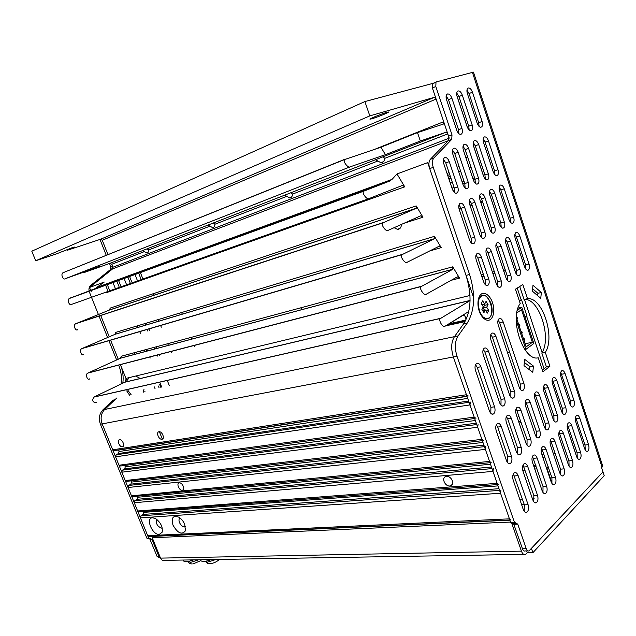 <?xml version="1.0" encoding="UTF-8"?>
<svg xmlns="http://www.w3.org/2000/svg" width="636" height="636" viewBox="0 0 636 636"><rect width="100%" height="100%" fill="white"/><g stroke="black" fill="none" stroke-linecap="round" stroke-linejoin="round"><path stroke-width="0.95" d="M161.711 387.133L160.2 383.317M150.199 358.028L149.754 356.891M147.425 351L146.773 349.363M140.413 333.264L139.713 331.499M138.099 327.421L137.471 325.831M144.873 323.597L145.509 325.203M147.131 329.321L147.83 331.102M154.23 347.351L154.89 349.005M157.227 354.952L157.68 356.096M167.244 380.376L169.256 385.472M159.405 355.651L158.952 354.506M156.607 348.544L155.947 346.882M149.54 330.601L148.84 328.82M147.21 324.694L146.582 323.08M181.642 312.522L182.294 314.2M191.269 337.358L191.937 339.091M194.346 345.308L194.815 346.509M171.243 352.598L170.79 351.43M168.421 345.388L167.761 343.702M161.29 327.182L160.582 325.37M158.944 321.188L158.308 319.55M186.897 317.65L185.943 318.072M525.169 470.115L522.752 470.322M544.686 456.274L543.033 457.833M535.647 464.773L533.866 466.442M541.84 454.295L543.955 454.088M532.499 498.99L534.343 498.878M519.93 499.769L522.577 499.602M183.621 560.038L188.336 559.958M183.168 560.332L183.303 560.65C184.297 562.113 187.541 561.954 193.05 560.165M210.691 559.879C204.975 561.723 201.588 561.874 200.539 560.324L200.435 560.046M556.921 458.333L555.395 459.804M548.208 466.721L546.912 467.977L552.04 483.169M553.256 453.428L555.212 453.237M546.912 467.977L546.467 468.017M537.023 468.827L534.741 469.026M534.176 467.349L535.957 465.671M543.335 458.715L544.988 457.157M576.868 457.228L567.407 428.736M561.922 412.208L552.326 383.285M542.111 352.519L524.501 299.476M515.732 273.059L505.7 242.817M499.872 225.263L489.68 194.56M483.765 176.744L473.415 145.565M467.412 127.47L456.902 95.813M519.238 300.55L521.234 300.097L517.235 288.068M521.234 300.097L521.592 299.866L527.021 316.203L524.962 316.808M544.05 368.713L526.664 316.442M153.705 295.366L153.077 293.776M521.568 423.25L518.475 421.104M517.418 417.979L518.857 415.252M460.663 171.235L458.771 171.895L460.655 171.211M469.376 168.15L471.133 167.538L469.384 168.174M462.157 181.983L464.049 181.34M472.787 178.358L474.536 177.754M459.208 208.552L460.973 207.988M469.925 205.134L471.825 204.53M480.585 201.731L482.342 201.175M475.164 179.67L473.423 180.258M462.777 183.844L464.678 183.2L462.793 183.868M481.293 274.903L483.36 274.37M492.383 272.057L494.299 271.564M503.14 269.306L504.912 268.845M482.589 201.906L480.832 202.471M472.071 205.261L470.171 205.865M461.219 208.711L459.454 209.276M301.082 307.737L301.806 309.7M505.533 270.705L503.752 271.159M494.919 273.408L493.003 273.893M483.972 276.191L481.905 276.716M527.021 316.203L524.907 316.649M473.407 180.211C474.814 183.589 476.364 184.766 478.065 183.74C479.083 182.508 479.218 180.608 478.463 178.048L468.581 148.355C467.42 145.398 466.013 144.054 464.344 144.332L463.755 144.722C462.793 145.938 462.682 147.798 463.421 150.303L473.407 180.211L475.156 179.638M300.86 307.792L301.583 309.756M459.438 209.22L461.203 208.664M470.155 205.81L472.055 205.205M480.816 202.415L482.573 201.858M481.865 276.604L483.932 276.08M492.964 273.782L494.88 273.289M503.72 271.039L505.493 270.586M211.844 559.569L176.983 560.149M211.963 559.863L212.384 559.561M528.341 270.054L528.524 269.926C529.621 268.71 529.796 266.754 529.033 264.051L519.811 236.043C518.594 233.015 517.227 231.925 515.701 232.776C514.651 233.976 514.5 235.9 515.247 238.54L524.565 266.746C525.638 269.497 526.902 270.602 528.341 270.054M525.916 269.251L525.598 264.926L516.384 236.997L514.906 234.326M519.302 275.587L519.493 275.452C520.622 274.211 520.805 272.216 520.025 269.481L510.628 241.084C509.388 238.007 507.981 236.918 506.407 237.8C505.334 239.033 505.175 240.988 505.938 243.66L515.43 272.256C516.527 275.046 517.815 276.159 519.302 275.587M516.861 274.847L516.575 270.356L507.178 242.046L505.62 239.287M509.993 281.287L510.191 281.144C511.352 279.872 511.543 277.845 510.756 275.078L501.176 246.275C499.904 243.159 498.457 242.054 496.835 242.976C495.73 244.248 495.563 246.227 496.342 248.93L506.018 277.932C507.138 280.762 508.466 281.883 509.993 281.287M507.528 280.611L507.274 275.945L497.702 247.237L496.048 244.391M573.418 406.73C574.547 405.363 574.729 403.272 573.966 400.473L565.134 373.658C564.156 371.122 563.003 370.168 561.675 370.796C560.435 372.052 560.205 374.151 561 377.092L569.912 404.075C570.85 406.523 571.955 407.453 573.235 406.873L573.418 406.73M570.715 405.784L570.484 400.95L560.745 372.338M565.221 414.108C566.39 412.7 566.581 410.578 565.802 407.74L556.81 380.574C555.808 377.999 554.632 377.045 553.272 377.697C551.984 378.984 551.746 381.115 552.557 384.104L561.628 411.452C562.582 413.917 563.719 414.855 565.03 414.259L565.221 414.108M562.486 413.225L562.296 408.201L552.334 379.167M556.786 421.7C557.995 420.261 558.193 418.098 557.398 415.213L548.24 387.69C547.222 385.09 546.014 384.12 544.615 384.796C543.287 386.116 543.041 388.294 543.86 391.323L553.105 419.037C554.083 421.533 555.236 422.479 556.587 421.859L556.786 421.7M554.012 420.873L553.869 415.666L543.685 386.203M548.105 429.515C549.345 428.036 549.56 425.834 548.757 422.916L539.415 395.012C538.382 392.38 537.142 391.41 535.703 392.11C534.335 393.461 534.073 395.679 534.908 398.764L544.337 426.851C545.322 429.38 546.507 430.318 547.89 429.682L548.105 429.515M545.291 428.751L545.187 423.353L534.781 393.445M465.123 187.962L464.805 183.581L454.732 153.546L452.506 150.056M458.182 152.282C457.006 149.277 455.551 147.926 453.834 148.212L453.214 148.625C452.228 149.873 452.109 151.766 452.864 154.286L463.048 184.647C464.495 188.081 466.101 189.266 467.85 188.192C468.891 186.928 469.034 185.004 468.271 182.413L458.182 152.282L454.732 153.546M454.557 192.629L454.271 188.089L445.78 162.911L443.459 159.35M449.255 161.647C448.046 158.61 446.559 157.251 444.795 157.569L444.159 157.998C443.141 159.278 443.014 161.202 443.785 163.762L452.371 189.21C453.858 192.716 455.503 193.901 457.324 192.78C458.381 191.484 458.532 189.528 457.753 186.912L449.255 161.647L445.78 162.911M497.916 286.542L497.702 281.7L487.939 252.587L486.19 249.654M491.429 251.625C490.292 248.748 488.917 247.563 487.303 248.08L486.977 248.31C485.832 249.614 485.658 251.633 486.453 254.368L496.318 283.783C497.567 286.836 498.998 287.909 500.612 287.011C501.804 285.699 502.003 283.64 501.208 280.834L491.429 251.625L487.939 252.587M481.643 237.641L481.38 233.022L471.467 203.456L469.479 200.245M474.933 202.343C473.78 199.402 472.365 198.13 470.704 198.535L470.227 198.869C469.161 200.141 469.018 202.089 469.789 204.72L479.814 234.605C481.158 237.84 482.676 238.969 484.362 237.983C485.483 236.695 485.65 234.7 484.863 232.005L474.933 202.343L471.467 203.456M471.411 243.039L471.181 238.254L461.068 208.25L458.977 204.951M464.558 207.137C463.374 204.156 461.927 202.876 460.21 203.297L459.709 203.647C458.62 204.951 458.469 206.931 459.248 209.594L469.487 239.915C470.863 243.206 472.421 244.335 474.162 243.31C475.307 241.99 475.482 239.963 474.687 237.236L464.558 207.137L461.068 208.25M510.549 222.369L510.199 218.243L500.842 189.902L499.165 186.968M504.245 188.797C503.156 185.974 501.852 184.742 500.325 185.1L499.92 185.378C498.934 186.563 498.807 188.423 499.546 190.975L508.999 219.603C510.247 222.687 511.638 223.8 513.18 222.926C514.214 221.733 514.357 219.833 513.61 217.226L504.245 188.797L500.842 189.902M501.2 227.314L500.874 223.021L491.342 194.282L489.569 191.261M494.768 193.177C493.655 190.315 492.312 189.075 490.746 189.449L490.316 189.743C489.307 190.951 489.171 192.843 489.919 195.419L499.562 224.452C500.834 227.593 502.273 228.706 503.855 227.799C504.92 226.575 505.071 224.643 504.308 222.012L494.768 193.177L491.342 194.282M491.572 232.402L491.27 227.95L481.555 198.798L479.671 195.681M484.998 197.693C483.869 194.791 482.493 193.535 480.872 193.924L480.426 194.234C479.385 195.475 479.25 197.399 480.005 199.998L489.839 229.453C491.143 232.641 492.622 233.762 494.252 232.816C495.341 231.56 495.5 229.596 494.736 226.933L484.998 197.693L481.555 198.798M494.943 174.773L494.562 170.861L485.069 142.09L483.185 138.902M488.456 140.842C487.343 137.972 486.007 136.661 484.433 136.907L483.901 137.257C482.978 138.417 482.875 140.23 483.599 142.679L493.194 171.744C494.53 175.011 496 176.172 497.598 175.226C498.568 174.057 498.688 172.213 497.956 169.701L488.456 140.842L485.069 142.09M485.3 179.042L484.942 174.98L475.259 145.795L473.271 142.504M478.67 144.539C477.533 141.629 476.157 140.302 474.543 140.564L473.979 140.938C473.033 142.122 472.93 143.959 473.661 146.431L483.447 175.918C484.823 179.241 486.333 180.401 487.979 179.424C488.973 178.223 489.1 176.347 488.353 173.811L478.67 144.539L475.259 145.795M475.362 183.438L475.02 179.217L465.155 149.611L463.048 146.224M479.107 126.453L478.693 122.772L469.058 93.564L466.967 90.113M472.421 92.164C471.292 89.239 469.917 87.84 468.303 87.983L467.643 88.404C466.784 89.533 466.705 91.282 467.404 93.651L477.151 123.161C478.582 126.612 480.124 127.828 481.786 126.818C482.684 125.666 482.788 123.885 482.072 121.46L472.421 92.164L469.058 93.564M485.371 284.761L485.188 279.784L477.875 258.097L476.03 255.084M481.388 257.143C480.228 254.217 478.813 253.025 477.151 253.565L476.801 253.812C475.633 255.147 475.45 257.198 476.253 259.965L483.646 281.883C484.942 285.007 486.429 286.097 488.106 285.151C489.323 283.807 489.521 281.724 488.71 278.902L481.388 257.143L477.875 258.097M458.906 133.703L458.524 129.728L448.499 99.669L446.162 95.996M451.902 98.246C450.725 95.225 449.278 93.802 447.561 93.953L446.83 94.422C445.939 95.615 445.852 97.411 446.575 99.82L456.712 130.205C458.222 133.783 459.86 135.015 461.625 133.91C462.571 132.701 462.674 130.873 461.943 128.4L451.902 98.246L448.499 99.669M469.161 130.03L468.764 126.198L458.938 96.569L456.72 93.007M462.316 95.162C461.164 92.188 459.756 90.773 458.087 90.924L457.395 91.369C456.521 92.53 456.433 94.303 457.149 96.688L467.086 126.628C468.557 130.142 470.147 131.366 471.856 130.308C472.779 129.132 472.882 127.327 472.158 124.879L462.316 95.162L458.938 96.569M520.447 454.422C521.806 452.816 522.061 450.487 521.21 447.442L511.304 418.361C510.207 415.626 508.872 414.64 507.297 415.419C505.795 416.882 505.485 419.235 506.367 422.463L516.368 451.751C517.41 454.366 518.69 455.32 520.192 454.621L520.447 454.422M517.481 453.834L517.561 447.823L507.671 418.83L506.407 416.548M493.687 413.829C495.142 412.279 495.436 409.934 494.554 406.802L480.84 366.773C479.6 363.76 478.113 362.727 476.372 363.665C474.925 365.151 474.647 367.449 475.529 370.565L489.386 410.896C490.547 413.726 491.946 414.728 493.592 413.901L493.687 413.829M490.801 413.344L490.905 407.318L477.207 367.417L475.569 364.706M503.831 405.704C505.238 404.194 505.517 401.904 504.65 398.812L488.512 351.406C487.279 348.409 485.817 347.367 484.123 348.29C482.732 349.728 482.47 351.978 483.336 355.023L499.642 402.779C500.778 405.577 502.146 406.571 503.744 405.768L503.831 405.704M500.993 405.172L501.025 399.352L484.91 352.09L483.304 349.395M513.665 397.834C515.033 396.363 515.287 394.113 514.445 391.068L495.961 336.476C494.744 333.495 493.305 332.453 491.652 333.351C490.316 334.751 490.078 336.945 490.92 339.926L509.587 394.916C510.7 397.675 512.028 398.669 513.578 397.898L513.665 397.834M510.867 397.238L510.843 391.617L492.391 337.191L490.825 334.528M523.197 390.194C524.517 388.771 524.764 386.561 523.937 383.564L503.203 321.967C502.003 318.994 500.588 317.952 498.966 318.827C497.686 320.186 497.463 322.333 498.29 325.258L519.222 387.284C520.312 390.011 521.615 391.005 523.118 390.258L523.197 390.194M520.447 389.55L520.359 384.12L499.658 322.714L498.139 320.083M510.644 463.247C512.052 461.593 512.322 459.224 511.447 456.123L501.343 426.629C500.222 423.862 498.855 422.876 497.233 423.679C495.675 425.182 495.349 427.583 496.247 430.858L506.455 460.575C507.52 463.215 508.832 464.177 510.374 463.453L510.644 463.247M507.623 462.714L507.782 456.489L497.686 427.082L496.358 424.737M533.723 501.732L533.842 495.539L523.062 465.019M527.761 466.673C526.751 464.121 525.503 463.175 524.024 463.851L523.738 464.073C522.379 465.703 522.132 468.056 522.983 471.117L532.825 499.944C533.787 502.384 534.979 503.307 536.387 502.702C538.04 501.216 538.414 498.751 537.507 495.301L527.761 466.673L524.104 466.999M524.191 511.288L524.382 504.873L513.363 473.9M518.133 475.633C517.108 473.049 515.828 472.111 514.309 472.802L514.007 473.033C512.608 474.71 512.338 477.111 513.212 480.22L523.253 509.452C524.231 511.916 525.447 512.839 526.894 512.218C528.611 510.7 529.001 508.18 528.079 504.666L518.133 475.633L514.452 475.935M542.969 492.455L543.009 486.484L532.475 456.41M537.094 457.984C536.1 455.456 534.884 454.525 533.445 455.177L533.175 455.384C531.863 456.974 531.624 459.279 532.459 462.3L542.111 490.73C543.057 493.146 544.217 494.061 545.593 493.464C547.183 492.026 547.532 489.609 546.65 486.222L537.094 457.984L533.461 458.333M551.929 483.455L551.913 477.692L541.61 448.054M546.141 449.557C545.171 447.06 543.979 446.122 542.58 446.758L542.325 446.957C541.053 448.499 540.831 450.765 541.649 453.738L551.118 481.786C552.048 484.179 553.177 485.085 554.52 484.513C556.055 483.106 556.389 480.737 555.522 477.413L546.141 449.557L542.548 449.922M560.626 474.718L560.547 469.161L550.474 439.953M554.934 441.376C553.972 438.904 552.811 437.973 551.452 438.594L551.213 438.776C549.973 440.279 549.758 442.497 550.569 445.438L559.855 473.105C560.769 475.474 561.882 476.38 563.186 475.823C564.673 474.448 564.983 472.135 564.132 468.859L554.934 441.376L551.364 441.758M569.069 466.228L568.942 460.877L559.076 432.09M563.464 433.434C562.526 430.985 561.389 430.063 560.062 430.659L559.831 430.834C558.639 432.305 558.432 434.483 559.227 437.377L568.338 464.678C569.244 467.023 570.325 467.921 571.597 467.38C573.036 466.045 573.33 463.771 572.487 460.551L563.464 433.434L559.918 433.832M577.265 457.984L577.091 452.824L567.439 424.458M571.756 425.715C570.826 423.298 569.721 422.376 568.425 422.956L568.21 423.123C567.05 424.554 566.859 426.692 567.638 429.546L576.582 456.489C577.464 458.81 578.529 459.709 579.77 459.184C581.161 457.88 581.439 455.646 580.612 452.482L571.756 425.715L568.234 426.128M585.231 449.962L585.017 444.993L575.572 417.041M579.809 418.218C578.895 415.825 577.814 414.903 576.558 415.467L576.351 415.626C575.222 417.017 575.039 419.124 575.811 421.938L584.587 448.531C585.462 450.837 586.503 451.727 587.712 451.21C589.055 449.946 589.326 447.752 588.515 444.643L579.809 418.218L576.319 418.647M529.947 445.868C531.267 444.302 531.505 442.02 530.67 439.015L520.963 410.339C519.89 407.636 518.586 406.658 517.06 407.406C515.597 408.837 515.303 411.142 516.17 414.314L525.972 443.197C526.998 445.78 528.246 446.734 529.708 446.051L529.947 445.868M527.037 445.224L527.053 439.42L516.154 408.606M539.161 437.568C540.441 436.05 540.672 433.808 539.845 430.842L530.329 402.564C529.271 399.893 528.007 398.923 526.521 399.647C525.113 401.038 524.827 403.296 525.678 406.42L535.289 434.897C536.299 437.457 537.515 438.403 538.938 437.743L539.161 437.568M536.299 436.868L536.259 431.264L525.606 400.911M472.389 72.273L602.053 467.174L602.618 465.687L473.462 72.13L436.63 81.798L433.219 83.292M531.068 548.844L602.594 472.286M524.151 504.181L521.496 504.34M466.927 396.164L114.448 450.598L112.723 449.827L102.157 423.902C100.202 418.21 101.037 413.408 104.662 409.481L102.921 409.846L112.985 400.179L114.726 399.805L104.662 409.481C101.037 413.408 100.202 418.21 102.157 423.902L148.689 538.12L151.996 539.415L158.952 556.508L160.495 558.034M102.237 240.177L107.969 254.662L102.285 240.273L100.591 239.247L67.488 250.218L67.185 249.455M111.729 264.155L112.397 265.864L111.817 269.155L91.369 285.993M91.147 291.574L90.733 290.533M100.687 315.392L109.257 336.794L100.687 315.392M110.561 340.061L118.248 359.237L110.569 340.061M120.546 364.969C122.883 370.931 123.646 377.005 122.828 383.182M126.389 381.854L126.85 380.718M126.906 380.614L129.251 377.593M135.77 376.019L140.302 378.563M143.998 389.232L143.291 392.197M129.585 395.21L126.707 390.878M155.033 388.612L154.365 386.927M159.739 384.653L160.805 387.332M129.172 355.89L128.528 354.284M134.387 352.702L135.031 354.324M145.898 349.593L146.55 351.239M140.818 352.773L140.174 351.144M115.116 287.949L112.93 282.44M118.535 280.397L120.729 285.954M107.723 285.651L109.448 289.976M126.278 283.966L124.076 278.377M129.553 276.374L131.771 282.01M162.339 439.118L159.398 431.733M137.201 280.071L134.975 274.394M140.341 272.439L142.575 278.155M149.802 538.946L157.132 556.548L160.463 558.026M102.921 409.846C99.296 413.758 98.461 418.56 100.416 424.236L146.884 538.199L149.484 538.907M118.805 365.422C121.206 371.535 121.945 377.744 121.015 384.049M89.453 292.194L98.397 314.502M98.978 315.957L107.611 337.501M108.843 340.562L116.626 359.968M109.495 263.471L110.704 266.516L110.115 269.807L90.694 285.421C89.215 286.741 88.674 288.569 89.072 290.906M110.115 269.807L111.817 269.155L110.108 269.815M99.987 239.446L106.276 255.338M158.364 386.036L159.04 387.721M132.646 353.171L133.29 354.785M144.157 350.062L144.809 351.708M116.825 281.017L119.019 286.558M106.029 286.264L107.746 290.58M127.844 277.002L130.054 282.623M138.624 273.067L140.858 278.767M515.247 523.356L512.155 523.484L510.66 522.379L453.349 356.955C450.829 348.671 451.202 341.898 454.478 336.643L463.604 323.859C471.26 311.29 472.071 295.144 466.037 275.42L429.721 168.612C428.481 164.501 428.688 161.401 430.341 159.31L448.293 140.683L448.563 136.215L432.393 87.999L432.591 83.698M527.84 550.887L525.32 550.935C524.175 551.388 523.237 550.673 522.482 548.781L513.514 523.428M537.666 295.676L537.929 293.291L532.61 288.728M529.573 369.858L529.923 366.694L524.366 362.448M542.365 370.049L546.404 366.845L541.816 353.028C552.112 337.748 538.843 297.314 524.04 299.492L519.723 286.494M602.053 467.174L601.569 467.683L602.952 471.904L529.057 550.863C527.92 551.317 526.982 550.601 526.226 548.701L517.744 524.136L514.397 522.22L457.006 356.263C454.478 347.948 454.851 341.15 458.111 335.887L467.214 323.072C474.846 310.471 475.633 294.285 469.591 274.498L433.227 167.34C431.979 163.214 432.186 160.105 433.832 158.014L451.735 139.371L452.005 134.888L435.811 86.512L436.002 82.203M430.357 159.294L433.847 157.998L430.341 159.31M451.735 139.371L448.285 140.691L451.735 139.364M532.34 291.121L540.743 298.3L541.363 292.504L532.992 285.286L532.34 291.121M533.453 366.09L524.708 359.372L524.008 365.628L532.785 372.299L533.453 366.09L529.923 366.694M522.824 284.546L515.454 289.189L520.216 303.507C508.864 318.382 523.5 361.86 538.287 357.79L542.953 371.798L549.902 366.257L545.314 352.4C555.562 337.088 542.285 296.543 527.514 298.705L522.824 284.546M511.877 523.579L521.425 551.142C522.538 553.956 523.945 555.029 525.646 554.361L527.3 552.787L526.648 550.911M527.3 552.787L532.896 552.684L531.569 548.828M532.896 552.684L604.2 475.696L603.071 472.246M541.363 292.504L537.929 293.291M546.404 366.845L549.902 366.257M527.514 298.705L524.04 299.492M545.314 352.4L541.816 353.028M510.549 522.069L152.243 537.746L154.429 536.323L509.905 520.208M523.833 554.385L164.66 560.348C162.848 560.833 161.472 560.085 160.526 558.114L152.243 537.746M479.568 297.6L481.229 295.875C488.424 290.922 496.167 313.922 488.75 318.095L485.626 318.533L483.734 317.555M482.645 300.876L484.672 304.064L486.047 301.377L488.058 304.549L486.691 307.244L488.702 310.408L487.343 313.111L485.324 309.947L483.94 312.666L481.905 309.478L483.296 306.767L481.261 303.579L482.645 300.876M481.969 304.692L484.672 304.064M482.597 310.559L485.324 309.947M485.999 311.012L488.702 310.408M484.473 310.137L483.137 308.047L486.691 307.244M483.137 308.047L484.513 305.367L488.058 304.549M484.513 305.367L483.813 304.262M35.696 260.76L31.8 251.196L364.865 101.569L369.826 115.879L35.696 260.76L56.477 253.867L71.685 247.873L74.563 247.078L67.488 250.218M371.782 118.829L369.937 119.171C369.325 118.821 382.093 113.661 386.927 112.31L388.691 111.992C389.216 112.381 376.647 117.453 371.782 118.829M449.747 174.669L447.704 175.385M447.164 173.771L448.984 172.42M452.403 188.01L453.404 191.333M401.3 224.476C401.396 226.885 400.505 228.467 398.637 229.214L397.484 229.373L394.121 227.68M415.324 219.651L415.388 218.188M158.968 431.749L159.016 431.741C162.14 431.105 165.209 438.92 161.957 439.238L161.941 439.238C158.825 439.889 155.733 432.106 158.968 431.749M119.568 439.715L119.6 439.715C122.438 439.118 125.419 446.567 122.462 446.846L122.454 446.846C119.624 447.45 116.619 440.033 119.568 439.715M179.36 482.899C182.429 482.382 185.569 489.823 182.46 490.237L182.301 490.261C179.225 490.753 176.116 483.32 179.225 482.915L179.36 482.899M446.512 476.428C451.528 475.736 455.4 484.886 450.511 485.872L449.898 485.976C444.858 486.612 441.058 477.477 445.971 476.523L446.512 476.428M152.521 517.76L155.613 518.602C160.757 522.482 162.927 527.021 162.116 532.245L159.27 534.423C152.29 535.154 145.254 517.871 152.521 517.76M157.005 519.556C155.645 523.38 157.124 526.234 161.457 528.119L162.188 527.912M180.004 517.982C178.867 518.801 178.692 520.304 179.479 522.498C180.767 525.233 182.413 526.688 184.432 526.862L185.41 526.513M172.984 525.121C171.036 517.744 172.984 515.104 178.835 517.187C181.411 518.793 183.383 521.218 184.758 524.446L185.378 530.861C181.816 535.138 177.69 533.23 172.984 525.121M364.865 101.569L435.724 82.624M443.745 121.85L443.3 124.1L417.486 132.606L420.348 141.017L446.027 132.224L447.736 133.743M384.748 158.34C384.47 161.131 383.15 162.562 380.789 162.625L375.407 159.755L383.007 156.79L384.748 158.34L447.784 133.886L449.223 138.171M396.999 173.954L392.022 179.392L389.351 181.204L363.8 191.142C361.145 192.907 367.823 200.769 369.103 198.559L402.461 185.418L404.735 186.833L396.999 173.954L427.694 162.625L473.645 297.791M458.771 207.241L459.892 211.494M454.04 187.405L452.419 188.002M452.379 182.484L450.129 182.572M457.332 167.602L458.874 165.901M466.013 158.07L467.444 156.496M369.826 115.879L434.324 97.34L436.058 98.93M144.833 391.331L145.032 391.816M499.578 490.404L140.993 515.804L140.437 517.871L147.687 535.663L149.15 536.418L509.841 520.01M140.993 515.804L143.219 514.421L143.768 512.37L143.386 511.439M492.026 468.605L134.832 500.667L134.268 502.726L137.638 510.994L139.173 511.757L497.559 484.56M134.832 500.667L137.074 499.316L137.63 497.273L137.193 496.191M484.425 446.655L128.639 485.459L128.067 487.502L131.453 495.818L133.043 496.581L489.982 462.698M128.639 485.459L130.897 484.139L131.461 482.096L130.96 480.864M476.762 424.546L122.414 470.171L121.842 472.206L125.244 480.562L126.874 481.333L482.35 440.676M122.414 470.171L124.696 468.883L125.268 466.848L124.704 465.465M469.042 402.27L116.157 454.804L115.577 456.839L118.996 465.234L120.681 466.005L474.671 418.504M116.157 454.804L118.455 453.548L119.035 451.528L118.407 449.994M112.723 449.827L466.434 394.733L453.349 356.955C450.829 348.671 451.202 341.898 454.478 336.643L104.662 409.481L116.786 398.017M96.362 402.691C92.689 402.421 91.83 400.569 93.794 397.126L125.014 382.117L126.373 378.285L469.964 295.502M126.437 379.668L120.371 364.531M90.646 290.318L89.509 287.488L112.644 268.861L112.938 267.215L111.769 264.25L110.092 263.256L83.602 272.741L83.403 272.232M420.348 141.017L385.424 154.675L380.948 147.21L417.486 132.606M385.424 154.675L350.118 166.847C348.878 168.906 342.216 161.385 344.736 159.501L380.948 147.21M368.999 198.591L71.582 304.382C69.753 306.29 66.51 300.097 69.388 298.467L95.026 288.665L104.264 282.042L89.509 287.488M89.644 378.873C87.553 381.044 84.866 374.23 87.84 373.086L120.514 358.203L121.301 356.232L452.752 266.826L459.542 278.131L451.163 280.293M441.225 247.627L438.999 246.291L407.215 262.215C405.832 264.751 399.17 256.125 402.079 254.639L81.79 348.631L115.013 334.329L115.816 332.35L434.452 236.346L441.225 247.627L429.658 250.974M422.956 217.194L420.706 215.819L388.135 230.343C386.807 232.72 380.137 224.492 382.912 222.854L75.636 323.764L109.432 310.05L110.243 308.078L416.198 205.937L422.956 217.194L403.836 223.347M350.118 166.847L65.349 278.687L100.599 266.087L83.602 272.741M142.52 250.608L147.147 248.803L148.633 249.948C148.689 251.808 148.077 252.818 146.797 252.977L142.52 250.608L110.092 263.256M208.004 225.065L213.386 222.966L214.873 224.254C214.865 226.337 214.086 227.457 212.551 227.616L208.004 225.065L147.147 248.803M284.697 195.157L291.042 192.676L292.504 194.131C292.393 196.516 291.391 197.78 289.515 197.907L284.697 195.157L213.386 222.966M466.005 319.765C465.719 316.577 464.662 315.13 462.849 315.424L444.675 326.435C442.521 327.651 437.958 319.407 440.549 318.445L470.06 300.574M118.996 465.234L474.194 417.129L469.972 404.933L115.577 456.839M125.244 480.562L481.897 439.357L477.7 427.249L121.842 472.206M131.453 495.818L489.537 461.426L485.379 449.406L128.067 487.502M137.638 510.994L497.129 483.336L492.995 471.403L134.268 502.726M147.687 535.663L509.436 518.849L500.564 493.242L140.437 517.871M65.349 278.687C63.6 280.516 60.205 274.49 63.028 272.725L345.253 159.103M468.804 311.481L444.675 326.435M466.434 394.733L468.239 395.966M470.354 402.071L469.972 404.933M474.194 417.129L475.943 418.329M478.073 424.371L477.7 427.249M481.897 439.357L483.591 440.541M485.737 446.512L485.379 449.406M489.537 461.426L491.183 462.587M493.345 468.493L492.995 471.403M497.129 483.336L498.719 484.473M500.906 490.308L500.564 493.242M509.436 518.849L510.939 519.962M452.752 266.826L452.808 269.29L421.286 286.502C418.265 287.814 424.888 296.877 426.343 294.166L457.34 276.843L459.542 278.131M434.452 236.346L434.483 238.762L402.079 254.639M81.79 348.631C78.832 349.951 81.726 356.55 83.729 354.467M416.198 205.937L416.198 208.306L382.912 222.854M75.636 323.764C72.719 325.242 75.795 331.634 77.703 329.639M516.217 320.433L525.893 349.371L533.842 343.496L521.798 307.299L517.998 308.134M521.798 307.299L517.378 310.241M516.814 312.88L521.512 309.732L532.364 342.319L526.171 346.866L516.305 317.34M507.576 352.765L509.659 352.376M524.843 349.562L525.893 349.371M532.364 342.319L525.113 343.702M519.31 326.332L519.954 325.886L519.421 324.312L518.69 324.471M523.404 338.583L524.144 338.439L523.508 338.901M521.051 331.539L521.79 331.388L521.146 331.833M516.941 319.24L517.585 318.803L517.06 317.229L516.321 317.388M519.421 324.312L518.785 324.757M524.032 340.467L524.668 340.006L524.144 338.439M521.671 333.407L522.307 332.954L521.79 331.388M517.06 317.229L516.416 317.666M205.396 561.238L207.479 562.144L216.017 559.497M206.438 562.057L209.117 563.687C212.845 563.615 216.28 562.2 219.412 559.442M529.033 264.051L525.598 264.926M520.025 269.481L516.575 270.356M510.756 275.078L507.274 275.945M573.966 400.473L570.484 400.95M565.802 407.74L562.296 408.201M557.398 415.213L553.869 415.666M548.757 422.916L545.187 423.353M468.581 148.355L465.155 149.611M521.21 447.442L517.561 447.823M494.554 406.802L490.905 407.318M504.65 398.812L501.025 399.352M514.445 391.068L510.843 391.617M523.937 383.564L520.359 384.12M511.447 456.123L507.782 456.489M530.67 439.015L527.053 439.42M539.845 430.842L536.259 431.264M485.809 318.58L486.047 318.731C483.36 317.96 481.174 315.289 479.496 310.71C478.185 305.582 477.906 301.981 478.662 299.906C482.287 292.711 486.397 293.848 491 303.324C492.956 310.328 492.304 315.297 489.052 318.246L486.047 318.731L483.241 317.102M432.393 87.999L435.811 86.512M479.218 311.004C480.323 315.106 485.324 322.452 490.269 319.654C494.943 316.14 493.997 306.393 492.479 302.672C491.397 298.674 486.564 291.312 481.547 293.88C476.754 297.211 477.636 307.212 479.218 311.004M151.996 539.415L150.183 539.495M148.689 538.12L146.884 538.199M100.416 424.236L457.006 356.263M92.403 284.777L90.71 285.405L92.387 284.793M110.704 266.516L112.397 265.864M158.952 556.508L157.132 556.548M127.931 390.369L131.199 394.853M458.111 335.887L454.478 336.643M514.397 522.22L510.66 522.379M517.744 524.136L514.015 524.295M526.226 548.701L522.482 548.781M448.563 136.215L452.005 134.888M429.721 168.612L433.227 167.34M466.037 275.42L469.591 274.498M467.214 323.072L463.604 323.859M516.384 236.997L519.811 236.043M507.178 242.046L510.628 241.084M497.702 247.237L501.176 246.275M565.134 373.658L561.66 374.214M556.81 380.574L553.312 381.123M548.24 387.69L544.71 388.222M539.415 395.012L535.862 395.536M468.271 182.413L464.805 183.581M457.753 186.912L454.271 188.089M501.208 280.834L497.702 281.7M484.863 232.005L481.38 233.022M474.687 237.236L471.181 238.254M513.61 217.226L510.199 218.243M504.308 222.012L500.874 223.021M494.736 226.933L491.27 227.95M497.956 169.701L494.562 170.861M488.353 173.811L484.942 174.98M478.463 178.048L475.02 179.217M482.072 121.46L478.693 122.772M488.71 278.902L485.188 279.784M461.943 128.4L458.524 129.728M472.158 124.879L468.764 126.198M511.304 418.361L507.671 418.83M480.84 366.773L477.207 367.417M484.91 352.09L488.512 351.406M492.391 337.191L495.961 336.476M503.203 321.967L499.658 322.714M501.343 426.629L497.686 427.082M537.507 495.301L533.842 495.539M528.079 504.666L524.382 504.873M546.65 486.222L543.009 486.484M555.522 477.413L551.913 477.692M564.132 468.859L560.547 469.161M572.487 460.551L568.942 460.877M580.612 452.482L577.091 452.824M588.515 444.643L585.017 444.993M520.963 410.339L517.354 410.832M530.329 402.564L526.751 403.065M521.425 551.142L160.526 558.114M188.049 561.469L190.736 562.343L197.78 560.093M450.829 182.993L452.371 182.46L450.805 182.993M102.285 240.273L436.113 99.065M443.697 121.707L375.161 149.134M100.591 239.247L434.324 97.34M404.735 186.833L106.681 292.584M112.644 268.861L448.253 140.723L112.644 268.861M392.022 179.392L97.992 286.971M291.042 192.676L375.741 159.636M383.341 156.679L446.027 132.224M94.041 396.991L440.78 318.278M470.06 300.55L124.799 382.236M465.027 321.633L446.162 325.767M452.808 269.29L120.514 358.203M434.483 238.762L115.013 334.329M416.198 208.306L109.432 310.05M112.938 267.215L448.952 138.274M389.351 181.204L95.026 288.665M377.864 161.011L292.504 194.131M286.749 196.365L214.873 224.254M209.991 226.146L148.633 249.948M144.436 251.578L111.769 264.25M449.588 323.645L465.87 320.059M364.412 190.721L70.055 298.077M421.612 286.264L88.197 372.887M82.251 348.377L402.501 254.336M76.201 323.438L383.436 222.489M118.455 453.548L468.613 401.022M124.696 468.883L476.292 423.178M130.897 484.139L483.909 445.176M137.074 499.316L491.477 467.015M143.219 514.421L498.99 488.702M465.488 320.79L447.975 324.646M451.011 178.422L448.968 179.137M450.368 176.514L448.324 177.229M466.999 396.371L118.471 450.129M119.035 451.528L467.698 398.39M125.268 466.848L475.362 420.499M131.461 482.096L482.97 442.457M137.63 497.273L490.523 464.256M143.768 512.37L498.02 485.896M450.852 177.953L448.809 178.668M207.503 563.369L205.468 561.421M527.355 270.221L528.524 269.926M518.26 275.762L519.493 275.452M508.887 281.462L510.191 281.144M572.13 407.016L573.235 406.873M563.87 414.402L565.03 414.259M555.363 422.01L556.587 421.859M546.61 429.833L547.89 429.682M467.85 188.192L466.49 188.646M457.324 192.78L455.877 193.257M500.612 287.011L499.236 287.345M484.362 237.983L482.986 238.373M474.162 243.31L472.707 243.723M513.18 222.926L512.004 223.268M503.855 227.799L502.623 228.157M494.252 232.816L492.948 233.189M497.598 175.226L496.438 175.616M487.979 179.424L486.755 179.829M478.065 183.74L476.777 184.17M481.786 126.818L480.641 127.256M488.106 285.151L486.643 285.508M461.625 133.91L460.361 134.395M471.856 130.308L470.656 130.77M518.69 454.764L520.192 454.621M491.938 414.123L493.592 413.901M502.178 405.991L503.744 405.768M512.099 398.112L513.578 397.898M521.719 390.472L523.118 390.258M508.784 463.604L510.374 463.453M536.387 502.702L534.956 502.782M526.894 512.218L525.384 512.298M545.593 493.464L544.225 493.56M554.52 484.513L553.225 484.608M563.186 475.823L561.954 475.919M571.597 467.38L570.42 467.484M579.77 459.184L578.649 459.279M587.712 451.21L586.646 451.314M528.278 446.202L529.708 446.051M537.579 437.894L538.938 437.743M192.263 563.909C190.347 564.013 188.971 563.273 188.145 561.707M200.753 560.658L193.272 563.838M183.327 489.704L182.46 490.237M452.514 484.163L450.511 485.872M162.458 530.13L162.116 532.245M162.172 527.816L161.775 528.071M185.386 526.409L184.774 526.807M440.549 318.445L93.794 397.126M443.578 123.917L442.266 124.441M344.736 159.501L63.028 272.725M146.797 252.977L147.775 252.627M380.789 162.625L383.349 161.727M289.515 197.907L291.296 197.271M212.551 227.616L213.847 227.147M397.484 229.373L400.259 228.125M470.06 300.446L125.014 382.117M452.943 269.195L120.665 358.116M434.658 238.635L115.219 334.218M416.421 208.147L109.678 309.915M162.864 438.729L161.941 439.238M123.225 446.424L122.454 446.846M185.68 528.572L185.378 530.861M452.363 182.5L450.884 183.009M363.8 191.142L69.388 298.467M421.286 286.502L87.84 373.086M451.067 178.597L449.032 179.304"/></g></svg>
